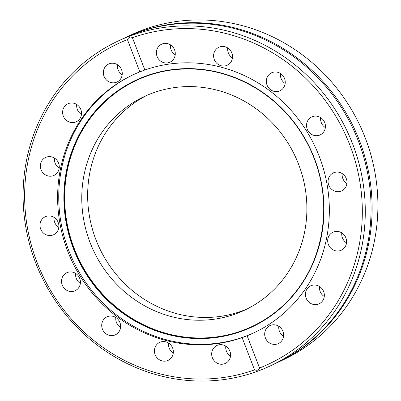 <?xml version="1.0" encoding="UTF-8"?>
<svg xmlns="http://www.w3.org/2000/svg" width="401" height="401" viewBox="0 0 401 401"><rect width="100%" height="100%" fill="white"/><g stroke="black" fill="none" stroke-linecap="round" stroke-linejoin="round"><path stroke-width="0.6" d="M270.71 365.727L276.49 363A179.392 169.207 -115.2 0 0 362.028 151.413A179.392 169.207 -115.2 0 0 167.718 25.022A179.392 169.207 -115.2 0 0 123.448 38.501L117.668 41.223A179.392 169.207 -115.2 0 0 32.13 252.815A179.392 169.207 -115.2 0 0 226.44 379.206A179.392 169.207 -115.2 0 0 270.71 365.727A179.392 169.207 -115.2 0 0 356.243 154.139A179.392 169.207 -115.2 0 0 161.939 27.749A179.392 169.207 -115.2 0 0 117.668 41.223M162.114 341.662A9.915 9.348 -115.2 0 0 159.668 342.409A9.915 9.348 -115.2 0 0 154.941 354.103A9.915 9.348 -115.2 0 0 165.683 361.085A9.915 9.348 -115.2 0 0 168.129 360.344A9.915 9.348 -115.2 0 0 172.856 348.649A9.915 9.348 -115.2 0 0 162.114 341.662M168.56 343.066A9.915 9.348 -115.2 0 0 173.277 353.065M109.393 316.123A9.915 9.348 -115.2 0 0 106.947 316.865A9.915 9.348 -115.2 0 0 102.22 328.559A9.915 9.348 -115.2 0 0 112.957 335.547A9.915 9.348 -115.2 0 0 115.403 334.8A9.915 9.348 -115.2 0 0 120.13 323.106A9.915 9.348 -115.2 0 0 109.393 316.123M115.834 317.522A9.915 9.348 -115.2 0 0 120.551 327.522M69.198 272.003A9.915 9.348 -115.2 0 0 66.751 272.75A9.915 9.348 -115.2 0 0 62.025 284.444A9.915 9.348 -115.2 0 0 72.761 291.427A9.915 9.348 -115.2 0 0 75.208 290.68A9.915 9.348 -115.2 0 0 79.934 278.991A9.915 9.348 -115.2 0 0 69.198 272.003M75.639 273.402A9.915 9.348 -115.2 0 0 80.355 283.407M47.649 216.024A9.915 9.348 -115.2 0 0 45.203 216.771A9.915 9.348 -115.2 0 0 40.476 228.465A9.915 9.348 -115.2 0 0 51.218 235.447A9.915 9.348 -115.2 0 0 53.664 234.705A9.915 9.348 -115.2 0 0 58.391 223.011A9.915 9.348 -115.2 0 0 47.649 216.024M54.095 217.427A9.915 9.348 -115.2 0 0 58.812 227.427M48.035 156.706A9.915 9.348 -115.2 0 0 45.589 157.453A9.915 9.348 -115.2 0 0 40.862 169.147A9.915 9.348 -115.2 0 0 51.599 176.129A9.915 9.348 -115.2 0 0 54.045 175.387A9.915 9.348 -115.2 0 0 58.772 163.693A9.915 9.348 -115.2 0 0 48.035 156.706M54.481 158.109A9.915 9.348 -115.2 0 0 59.198 168.109M70.29 103.082A9.915 9.348 -115.2 0 0 67.844 103.829A9.915 9.348 -115.2 0 0 63.117 115.523A9.915 9.348 -115.2 0 0 73.854 122.505A9.915 9.348 -115.2 0 0 76.3 121.764A9.915 9.348 -115.2 0 0 81.027 110.069A9.915 9.348 -115.2 0 0 70.29 103.082M76.736 104.486A9.915 9.348 -115.2 0 0 81.453 114.486M111.032 63.318A9.915 9.348 -115.2 0 0 108.586 64.06A9.915 9.348 -115.2 0 0 103.854 75.754A9.915 9.348 -115.2 0 0 114.596 82.736A9.915 9.348 -115.2 0 0 117.042 81.994A9.915 9.348 -115.2 0 0 121.769 70.3A9.915 9.348 -115.2 0 0 111.032 63.318M117.473 64.716A9.915 9.348 -115.2 0 0 122.19 74.716M164.049 43.458A9.915 9.348 -115.2 0 0 161.603 44.205A9.915 9.348 -115.2 0 0 156.876 55.894A9.915 9.348 -115.2 0 0 167.613 62.882A9.915 9.348 -115.2 0 0 170.059 62.135A9.915 9.348 -115.2 0 0 174.786 50.441A9.915 9.348 -115.2 0 0 164.049 43.458M170.495 44.857A9.915 9.348 -115.2 0 0 175.212 54.857M221.277 46.536A9.915 9.348 -115.2 0 0 218.831 47.278A9.915 9.348 -115.2 0 0 214.104 58.972A9.915 9.348 -115.2 0 0 224.841 65.959A9.915 9.348 -115.2 0 0 227.292 65.213A9.915 9.348 -115.2 0 0 232.019 53.518A9.915 9.348 -115.2 0 0 221.277 46.536M227.723 47.935A9.915 9.348 -115.2 0 0 232.44 57.934M274.003 72.075A9.915 9.348 -115.2 0 0 271.557 72.822A9.915 9.348 -115.2 0 0 266.83 84.516A9.915 9.348 -115.2 0 0 277.567 91.498A9.915 9.348 -115.2 0 0 280.013 90.756A9.915 9.348 -115.2 0 0 284.74 79.062A9.915 9.348 -115.2 0 0 274.003 72.075M280.449 73.478A9.915 9.348 -115.2 0 0 285.166 83.478M314.199 116.195A9.915 9.348 -115.2 0 0 311.752 116.942A9.915 9.348 -115.2 0 0 307.026 128.631A9.915 9.348 -115.2 0 0 317.762 135.618A9.915 9.348 -115.2 0 0 320.209 134.871A9.915 9.348 -115.2 0 0 324.935 123.182A9.915 9.348 -115.2 0 0 314.199 116.195M320.645 117.593A9.915 9.348 -115.2 0 0 325.361 127.598M335.742 172.174A9.915 9.348 -115.2 0 0 333.296 172.921A9.915 9.348 -115.2 0 0 328.569 184.61A9.915 9.348 -115.2 0 0 339.306 191.598A9.915 9.348 -115.2 0 0 341.757 190.851A9.915 9.348 -115.2 0 0 346.484 179.157A9.915 9.348 -115.2 0 0 335.742 172.174M342.188 173.573A9.915 9.348 -115.2 0 0 346.905 183.573M335.361 231.492A9.915 9.348 -115.2 0 0 332.915 232.234A9.915 9.348 -115.2 0 0 328.188 243.928A9.915 9.348 -115.2 0 0 338.925 250.916A9.915 9.348 -115.2 0 0 341.371 250.169A9.915 9.348 -115.2 0 0 346.098 238.475A9.915 9.348 -115.2 0 0 335.361 231.492M341.802 232.891A9.915 9.348 -115.2 0 0 346.519 242.891M313.106 285.116A9.915 9.348 -115.2 0 0 310.66 285.858A9.915 9.348 -115.2 0 0 305.928 297.552A9.915 9.348 -115.2 0 0 316.67 304.539A9.915 9.348 -115.2 0 0 319.116 303.793A9.915 9.348 -115.2 0 0 323.843 292.098A9.915 9.348 -115.2 0 0 313.106 285.116M319.547 286.514A9.915 9.348 -115.2 0 0 324.264 296.514M272.364 324.885A9.915 9.348 -115.2 0 0 269.918 325.627A9.915 9.348 -115.2 0 0 265.191 337.321A9.915 9.348 -115.2 0 0 275.928 344.304A9.915 9.348 -115.2 0 0 278.374 343.562A9.915 9.348 -115.2 0 0 283.101 331.868A9.915 9.348 -115.2 0 0 272.364 324.885M278.81 326.284A9.915 9.348 -115.2 0 0 283.527 336.284M219.347 344.74A9.915 9.348 -115.2 0 0 216.901 345.487A9.915 9.348 -115.2 0 0 212.174 357.181A9.915 9.348 -115.2 0 0 222.911 364.163A9.915 9.348 -115.2 0 0 225.357 363.416A9.915 9.348 -115.2 0 0 230.084 351.727A9.915 9.348 -115.2 0 0 219.347 344.74M225.788 346.143A9.915 9.348 -115.2 0 0 230.505 356.143M277.552 362.499L283.332 359.777A179.392 169.207 -115.2 0 0 368.87 148.185A179.392 169.207 -115.2 0 0 174.56 21.794A179.392 169.207 -115.2 0 0 130.29 35.273L124.51 38A179.392 169.207 64.8 0 1 168.776 24.521A179.392 169.207 64.8 0 1 363.085 150.911A179.392 169.207 64.8 0 1 277.552 362.499A179.392 169.207 64.8 0 1 277.021 362.75M225.307 377.226A177.031 166.976 -115.2 0 0 254.535 369.887L242.119 337.622A142.45 134.36 64.8 0 1 219.091 343.351A142.45 134.36 64.8 0 1 64.797 242.991A142.45 134.36 64.8 0 1 132.716 74.972A142.45 134.36 64.8 0 1 139.839 71.874L127.418 39.609A177.031 166.976 -115.2 0 0 31.96 247.287A177.031 166.976 -115.2 0 0 225.307 377.226M144.841 70A142.45 134.36 64.8 0 1 167.869 64.27A142.45 134.36 64.8 0 1 322.163 164.631A142.45 134.36 64.8 0 1 254.244 332.65A142.45 134.36 64.8 0 1 247.121 335.747L259.542 368.013A177.031 166.976 -115.2 0 0 355 160.335A177.031 166.976 -115.2 0 0 161.653 30.396A177.031 166.976 -115.2 0 0 132.425 37.734L144.841 70L139.839 71.874M259.542 368.013C259.081 370.098 257.412 370.724 254.535 369.887M123.979 38.25A179.392 169.207 64.8 0 1 124.51 38M242.119 337.622L247.121 335.747M127.418 39.609C128.967 37.007 130.636 36.386 132.425 37.734M247.592 308.72A118.019 111.318 64.8 0 1 221.437 316.244A118.019 111.318 64.8 0 1 94.14 234.73A118.019 111.318 64.8 0 1 146.951 95.323M215.548 319.021A118.019 111.318 64.8 0 1 87.714 235.868A118.019 111.318 64.8 0 1 143.989 96.666A118.019 111.318 64.8 0 1 173.112 87.799A118.019 111.318 64.8 0 1 300.945 170.951A118.019 111.318 64.8 0 1 244.67 310.153A118.019 111.318 64.8 0 1 215.548 319.021M279.181 309.046A135.954 128.235 64.8 0 1 218.776 336.589A135.954 128.235 64.8 0 1 67.298 224.465A135.954 128.235 64.8 0 1 166.701 70.761M254.8 332.384A142.45 134.36 64.8 0 1 220.214 342.825A142.45 134.36 64.8 0 1 66.02 242.77A142.45 134.36 64.8 0 1 133.277 74.706M218.46 336.84A136.049 128.325 64.8 0 1 66.847 224.495A136.049 128.325 64.8 0 1 166.621 70.771A136.049 128.325 64.8 0 1 169.538 70.295A136.049 128.325 64.8 0 1 310.72 150.245A136.049 128.325 64.8 0 1 279.046 309.161A136.049 128.325 64.8 0 1 218.46 336.84M169.417 70.015A136.365 128.626 64.8 0 1 321.672 184.154A136.365 128.626 64.8 0 1 218.455 337.176A136.365 128.626 64.8 0 1 66.2 223.036A136.365 128.626 64.8 0 1 169.417 70.015M166.621 70.771L169.538 70.295C200.831 65.894 230.38 72.345 258.184 89.649C280.555 104.085 297.682 123.473 309.572 147.809C336.855 202.249 323.547 272.565 279.046 309.161"/></g></svg>
